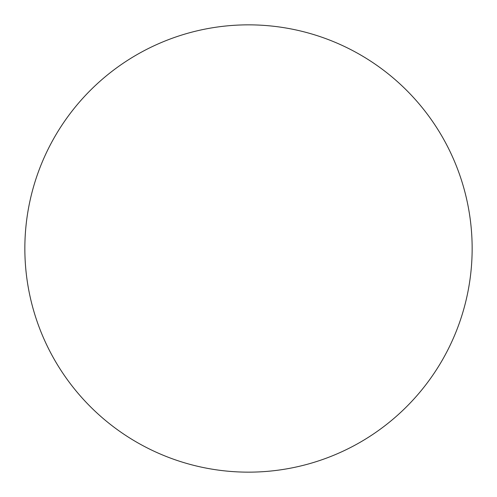 <?xml version="1.0" encoding="UTF-8"?>
<svg xmlns="http://www.w3.org/2000/svg" width="497" height="497" viewBox="0 0 497 497"><rect width="100%" height="100%" fill="white"/><g stroke="black" fill="none" stroke-linecap="round" stroke-linejoin="round"><path stroke-width="0.75" d="M24.85 248.5A223.65 223.65 0 0 0 248.5 472.15A223.65 223.65 0 0 0 472.15 248.5A223.65 223.65 0 0 0 248.5 24.85A223.65 223.65 0 0 0 24.85 248.5"/></g></svg>
